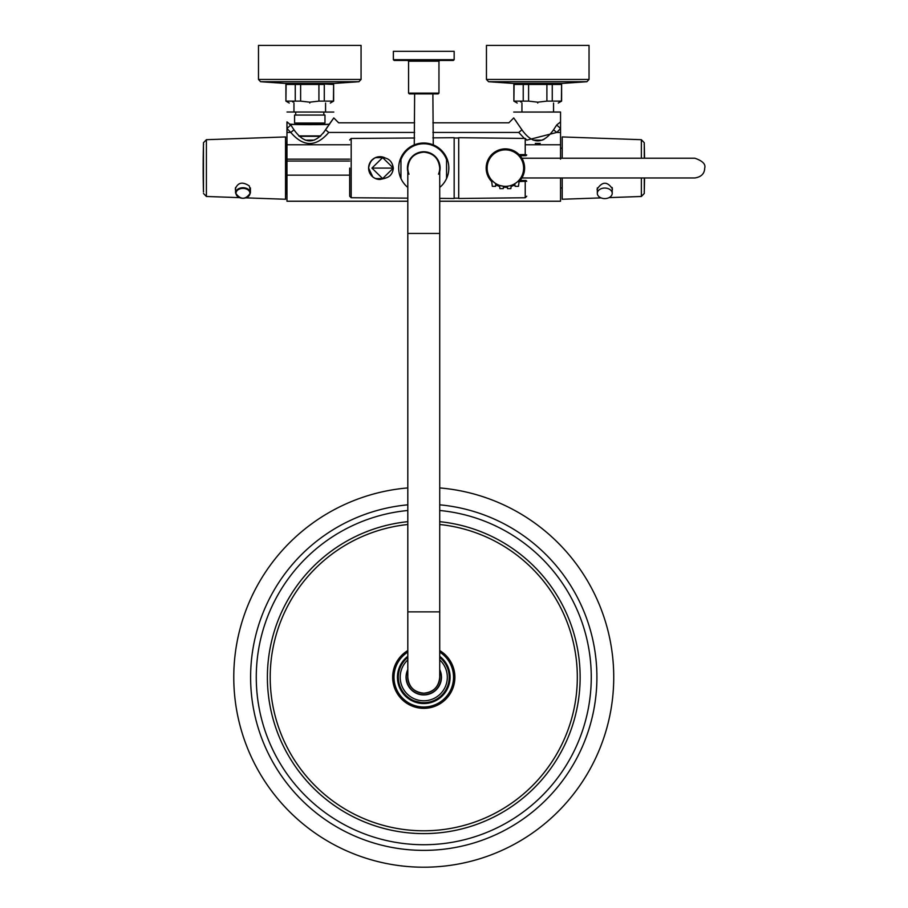 <?xml version="1.0" encoding="UTF-8"?>
<svg xmlns="http://www.w3.org/2000/svg" width="908" height="908" viewBox="0 0 908 908"><rect width="100%" height="100%" fill="white"/><g stroke="black" fill="none" stroke-linecap="round" stroke-linejoin="round"><path stroke-width="1.36" d="M328.775 132.443C341.374 119.97 341.374 119.97 328.775 132.443C316.109 147.175 303.442 147.175 290.776 132.443L293.976 129.821C304.509 144.554 315.042 144.554 325.575 129.821L328.775 132.443L414.638 132.443M524.359 138.425L518.74 132.443C506.142 119.97 506.142 119.97 518.74 132.443L521.941 129.821C532.474 144.554 543.018 144.554 553.551 129.821L556.706 124.975L560.542 121.865L560.542 112.059L560.542 128.516L556.752 132.443L526.731 140.161M349.671 161.034L286.973 161.034L286.973 128.516L290.821 124.975L293.976 129.821M349.671 175.153L286.973 175.153L286.973 201.224L407.805 201.224M439.722 201.224L560.542 201.224L560.542 177.968M286.973 161.034L286.973 175.153M290.821 124.975L286.973 121.865L286.973 128.516L290.776 132.443L286.973 132.443M544.096 139.333L542.496 140.048M542.042 140.207L532.996 140.048M516.289 121.422L515.506 120.344M432.878 122.807L508.866 122.807L513.735 117.938L521.941 129.821M560.542 112.059L513.735 112.059L560.497 112.013M560.542 159.15L560.542 128.516L556.706 124.975M299.186 136.325L320.354 136.325M298.732 135.905L320.808 135.905M327.709 126.484L323.225 133.204M290.015 124.169C283.546 124.737 332.975 124.827 329.366 124.237M325.575 129.821L333.792 117.938L329.286 124.169L323.452 124.544M296.099 124.544L290.219 124.169M295.713 124.169L323.827 124.169L295.713 124.169L294.578 123.034L324.973 123.034L324.973 115.055L294.578 115.055L294.578 123.034M287.019 112.013L333.792 112.059L287.019 112.013M553.551 129.821L556.752 132.443L560.542 132.443M323.827 112.059L323.827 115.055M307.04 140.638L312.511 140.638M314.293 140.127L305.44 140.195M290.061 83.422L288.404 83.672M288.301 83.695L285.918 84.455L285.918 101.117L286.111 84.455L295.259 84.455L295.259 101.117L286.111 101.117M292.626 101.968L293.817 101.662M295.259 101.117L300.627 101.117L300.627 84.455L295.259 84.455M324.281 101.117L324.281 84.455L318.924 84.455L318.924 101.117L333.633 101.117L333.633 84.455L333.429 101.117L331.397 101.832M325.314 84.047L333.429 84.455M300.627 84.455L318.924 84.455M318.924 101.117L309.776 102.173L300.627 101.117M309.776 103.047C283.307 103.047 283.307 103.047 309.776 103.047C336.244 103.047 336.244 103.047 309.776 103.047M286.849 194.312L286.849 141.875L286.973 194.312M285.532 177.718L286.406 177.718M286.406 190.271L285.532 190.271M285.532 155.007L286.406 155.007M286.406 174.631L285.532 174.631M286.406 152.453L285.532 152.453M285.532 145.382L286.406 145.382M285.532 190.805L286.406 190.805M562.211 185.346L562.211 182.712M260.607 81.72L284.919 83.4L334.621 83.4L358.944 81.72L260.607 81.72L258.485 79.439L361.066 79.439L361.066 45.4L258.485 45.4L258.485 79.439M488.572 81.72L512.895 83.4L562.597 83.4L586.92 81.72L488.572 81.72L486.45 79.439L589.042 79.439L589.042 45.4L486.45 45.4L486.45 79.439M552.257 101.117L552.257 84.455L546.9 84.455L546.9 101.117L561.609 101.117L561.609 84.455L561.405 101.117L559.362 101.832M552.257 84.455L561.405 84.455M518.491 83.411L516.368 83.672M516.266 83.695L513.883 84.455L513.883 101.117L514.087 84.455L523.235 84.455L523.235 101.117L514.087 101.117M520.602 101.968L521.782 101.662M523.235 101.117L528.592 101.117L528.592 84.455L523.235 84.455M528.592 84.455L546.9 84.455M546.9 101.117L537.74 102.173L528.592 101.117M537.74 103.047C564.209 103.047 564.209 103.047 537.74 103.047C511.272 103.047 511.272 103.047 537.74 103.047M641.354 158.219L641.354 139.696L562.211 136.938L562.211 158.219M562.211 177.968L562.211 199.249L601.073 197.887M597.316 190.532L597.089 189.261C602.197 181.362 607.304 181.237 612.446 188.887L612.219 190.158M641.354 139.696L644.283 142.738L644.283 158.219M644.283 177.968L644.283 193.449L641.354 196.48L641.354 177.968M612.219 193.325A7.446 5.266 -0 0 1 604.773 198.591A7.446 5.266 -0 0 1 597.316 193.325A7.446 5.266 -0 0 1 604.773 188.058A7.446 5.266 -0 0 1 612.219 193.325L612.219 187.536M246.181 197.876L285.532 199.249L285.532 136.938L206.4 139.696L206.4 196.48L239.133 197.626M235.535 190.158L235.308 188.887C237.873 182.451 242.538 181.464 249.28 185.902L250.426 190.532M203.46 191.997L203.46 142.738L206.4 139.696M235.535 192.995C240.495 199.976 245.455 199.976 250.426 192.995A7.446 5.266 -0 0 0 242.981 187.729A7.446 5.266 -0 0 0 235.535 192.995L235.535 187.536M407.805 233.447L439.722 233.447L439.722 611.879L407.805 611.879L407.805 168.094C408.748 158.401 414.071 153.077 423.764 152.135C433.457 153.077 438.768 158.401 439.722 168.094A15.958 15.958 0 0 1 438.507 174.2M423.764 693.19C433.457 692.236 438.768 686.925 439.722 677.232A15.958 15.958 0 0 1 412.47 688.514A15.958 15.958 0 0 1 407.805 677.232C408.748 686.925 414.071 692.236 423.764 693.19M409.02 174.2A15.958 15.958 0 0 1 417.022 153.622M430.494 153.622A15.958 15.958 0 0 1 439.722 168.094C438.768 158.401 433.457 153.077 423.764 152.135C414.071 153.077 408.748 158.401 407.805 168.094M433.264 144.883L432.878 93.887M439.722 187.434A25.072 25.072 0 0 0 446.554 178.536L446.554 157.64A25.072 25.072 0 0 1 446.554 178.536A25.072 25.072 0 0 0 423.764 143.01A25.072 25.072 0 0 0 400.961 178.536L400.961 157.64M414.638 93.887L414.264 144.883M448.768 166.232L448.722 170.522M407.805 187.434A25.072 25.072 0 0 1 400.961 178.536L400.961 176.549M407.805 171.601A16.333 16.333 0 0 1 421.993 151.852A16.333 16.333 0 0 1 439.722 171.601M446.554 159.626A24.312 24.312 0 0 0 400.961 159.626M446.554 178.536L446.554 176.549M438.961 86.6L438.961 81.402M438.961 93.127L438.201 93.887L409.326 93.887L408.566 93.127L438.961 93.127L438.961 86.51M454.159 59.69L453.398 60.45L394.117 60.45L393.368 59.69L454.159 59.69L454.159 51.325L393.368 51.325L393.368 59.69M417.839 152.862L418.985 152.862M428.531 152.862L429.677 152.862M525.97 155.711L526.731 154.95L525.21 155.711L526.731 154.95L525.97 155.711L526.731 154.95L525.97 155.711L526.731 154.95L525.221 154.598L525.221 138.436L526.731 139.957M519.535 155.711L525.21 155.711L525.221 154.598L518.196 154.598M526.731 181.237L525.97 180.476L526.731 181.237C526.731 200.293 526.731 200.293 526.731 181.237L518.196 181.589M525.97 180.476L519.535 180.476M525.221 181.589L525.221 197.751L458.71 198.489L458.71 137.698L525.221 138.436M458.71 198.182L454.159 198.182M375.152 178.411L375.265 178.456A10.487 10.26 90 0 0 376.797 178.581L382.631 178.581C389.078 178.002 392.642 174.506 393.334 168.094L372.677 168.094L393.312 168.094L382.631 178.581L371.94 168.094L382.631 157.606L393.312 168.094C392.335 161.556 388.76 158.06 382.631 157.606L376.797 157.606A10.487 10.26 90 0 0 375.265 157.72L374.766 157.969M374.584 158.06L371.111 160.954M370.623 161.613L369.318 164.121M368.977 165.199L368.603 168.094L372.848 176.969M373.744 177.627L374.539 178.093M385.06 157.879A11.395 11.395 0 0 0 368.898 165.494A11.395 11.395 0 0 0 379.998 179.489C373.063 178.831 369.272 175.028 368.603 168.094C370.328 158.662 375.81 155.257 385.06 157.879M349.671 168.094L349.671 196.207L349.671 168.094M385.06 178.308L379.998 179.489M439.722 198.375L454.159 198.489L454.159 137.698L432.878 137.857M349.671 196.207L351.18 197.728L351.18 138.459L414.638 137.993M407.805 487.925A189.976 189.976 0 0 0 376.366 861.204A189.976 189.976 0 0 0 611.061 709.023A189.976 189.976 0 0 0 439.722 487.925M420.722 702.508L414.82 701.067M407.805 657.392A25.458 25.458 0 0 0 405.127 694.575A25.458 25.458 0 0 0 442.4 694.575A25.458 25.458 0 0 0 439.722 657.392M420.2 702.44L419.439 702.315M407.805 659.9A23.563 23.563 0 0 0 406.875 693.655A23.563 23.563 0 0 0 440.641 693.655A23.563 23.563 0 0 0 439.722 659.9M407.805 669.559A17.706 17.706 0 0 0 423.764 694.938A17.706 17.706 0 0 0 439.722 669.559M407.805 670.104A17.479 17.479 0 0 0 423.764 694.711A17.479 17.479 0 0 0 439.722 670.104A17.479 17.479 0 0 1 413.367 691.283A17.479 17.479 0 0 1 407.805 670.104M505.393 186.333A18.239 18.239 0 0 0 521.181 158.968A18.239 18.239 0 0 0 489.594 158.968A18.239 18.239 0 0 0 505.393 186.333M494.928 183.03L494.236 182.519L494.928 183.03M495.643 183.507L495.666 186.333L492.318 186.333L491.512 179.92M516.243 182.758L514.757 183.745L515.12 186.333L518.457 186.333L519.365 179.818M516.13 182.837L515.211 183.461M494.145 182.451L491.705 180.147M501.432 185.902L503.134 186.185M499.933 185.493L503.599 186.242L502.079 186.026L503.599 186.242L502.794 186.14L503.599 186.242L503.259 188.614L499.922 188.614L499.457 185.334M508.582 186.049L507.186 186.242L507.515 188.614L510.864 188.614L511.261 185.357M508.31 186.095L507.481 186.208M491.648 181.532A19.227 19.227 0 0 1 505.393 148.867A19.227 19.227 0 0 1 519.138 181.532M514.904 184.801A19.227 19.227 0 0 1 511.17 186.435M507.322 187.218A19.227 19.227 0 0 1 503.463 187.218M499.616 186.435A19.227 19.227 0 0 1 495.881 184.801M518.74 132.443L432.878 132.443M349.671 159.15L286.973 159.15M349.671 144.769L286.973 144.769M560.542 144.769L525.221 144.769M249.972 193.325A6.992 4.949 180 0 0 239.485 189.034A6.992 4.949 180 0 0 239.485 197.603A6.992 4.949 180 0 0 249.972 193.325M203.46 168.094L203.46 144.576L203.46 168.094M438.961 81.493L438.961 61.211L408.566 61.211L407.805 60.45M371.94 168.094L372.677 168.094M407.805 656.314A26.309 26.309 0 0 0 417.192 702.713A26.309 26.309 0 0 0 439.722 656.314M407.805 652.103A29.771 29.771 0 0 0 416.329 706.061A29.771 29.771 0 0 0 439.722 652.103M407.805 650.548A31.088 31.088 0 0 0 416 707.343A31.088 31.088 0 0 0 439.722 650.548M407.805 524.506A153.554 153.554 0 0 0 385.446 825.928A153.554 153.554 0 0 0 574.889 704.438A153.554 153.554 0 0 0 439.722 524.506M407.805 521.669A156.38 156.38 0 0 0 384.742 828.663A156.38 156.38 0 0 0 577.692 704.79A156.38 156.38 0 0 0 439.722 521.669M407.805 510.489A167.503 167.503 0 0 0 381.973 839.435A167.503 167.503 0 0 0 588.736 706.197A167.503 167.503 0 0 0 439.722 510.489M407.805 504.825A173.144 173.144 0 0 0 380.566 844.905A173.144 173.144 0 0 0 594.343 706.901A173.144 173.144 0 0 0 439.722 504.825M333.792 117.938L338.65 122.807L414.638 122.807M540.215 143.396L535.277 143.396M295.713 112.059L295.713 115.055M293.965 103.047L293.965 112.013M325.575 103.047L325.575 112.013M323.827 124.169L324.973 123.034M330.296 103.047L333.633 101.117M289.255 103.047L285.918 101.117M287.757 83.4L285.918 84.455M331.795 83.4L333.633 84.455M560.542 187.967L562.211 187.99M560.542 148.22L562.211 148.186M361.066 79.439L358.944 81.72M589.042 79.439L586.92 81.72M558.261 103.047L561.609 101.117M517.231 103.047L513.883 101.117M515.721 83.4L513.883 84.455M559.771 83.4L561.609 84.455M521.941 103.047L521.941 112.013M553.551 103.047L553.551 112.013M641.354 196.48L609.086 197.615M597.316 193.325L597.316 187.899M206.4 196.48L203.46 193.449M250.426 192.995L250.426 187.899M644.135 191.758L644.283 191.611A921.847 921.847 0 0 0 644.532 177.968L694.847 177.968C701.237 176.981 704.529 173.689 704.721 168.094C705.845 164.178 702.554 160.886 694.847 158.219L521.884 158.219M644.532 158.219A921.847 921.847 0 0 0 644.283 144.576L644.135 144.429M203.619 144.429L203.46 144.576A921.847 921.847 0 0 0 203.46 191.611L203.619 191.758M439.722 233.447L439.722 168.094M407.805 611.879L407.805 677.232M439.722 611.879L439.722 677.232M408.566 93.127L408.566 61.211M438.961 61.211L439.722 60.45M525.221 197.751L526.731 196.23M458.71 138.005L454.159 138.005M351.18 138.459L349.671 139.98M351.18 197.728L407.805 198.148M521.884 177.968L694.847 177.968"/></g></svg>
